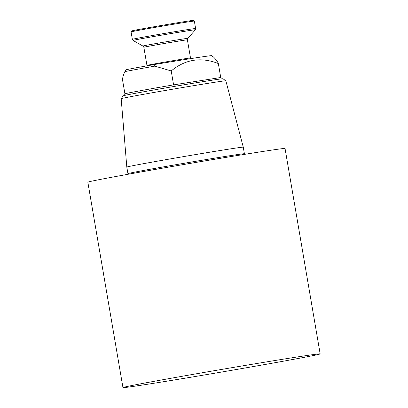 <?xml version="1.0" encoding="UTF-8"?>
<svg xmlns="http://www.w3.org/2000/svg" width="408" height="408" viewBox="0 0 408 408"><rect width="100%" height="100%" fill="white"/><g stroke="black" fill="none" stroke-linecap="round" stroke-linejoin="round"><path stroke-width="0.61" d="M154.836 66.127A48.766 0.627 -9.7 0 0 124.894 71.604L126.322 69.671A47.099 0.607 -9.7 0 1 154.571 64.505A83.359 1.071 170.3 0 1 211.456 55.615L213.45 56.967C215.893 59.344 217.525 61.547 218.351 63.572L220.733 77.51L173.594 84.879L171.207 70.941L154.836 66.127L154.571 64.505M124.894 71.604C123.4 74.781 122.609 77.525 122.528 79.846L124.914 93.784L124.644 94.993M174.614 86.374L173.594 84.879A48.766 0.627 -9.7 0 0 124.914 93.784M126.806 167.081L121.181 98.705A53.101 0.683 -9.7 0 1 121.186 98.695L123.231 95.809A50.597 0.653 -9.7 0 1 172.992 86.649A50.597 0.653 -9.7 0 1 222.972 78.759L225.859 80.804A53.101 0.683 -9.7 0 1 225.864 80.809L243.275 147.171A59.078 0.76 -9.7 0 1 243.275 147.176L244.402 153.745A59.078 0.76 -9.7 0 0 186.038 162.95A59.078 0.76 -9.7 0 0 127.928 173.655L126.806 167.081A59.078 0.76 -9.7 0 1 184.911 156.381A59.078 0.76 -9.7 0 1 243.275 147.171M121.186 98.695A53.101 0.683 -9.7 0 1 173.41 89.082A53.101 0.683 -9.7 0 1 225.859 80.804M122.956 387.6L87.842 182.197A100.031 1.285 -9.7 0 1 186.226 164.077A100.031 1.285 -9.7 0 1 285.044 148.492L320.158 353.894A100.031 1.285 -9.7 0 1 287.813 360.392A100.031 1.285 -9.7 0 1 181.723 378.746A100.031 1.285 -9.7 0 1 122.956 387.6A100.031 1.285 -9.7 0 1 221.34 369.475A100.031 1.285 -9.7 0 1 320.158 353.894M218.351 63.572C201.093 56.794 185.38 59.247 171.207 70.941M195.621 28.535A32.094 0.413 -9.7 0 0 163.914 33.532A32.094 0.413 -9.7 0 0 132.35 39.347L131.075 31.9A32.094 0.413 -9.7 0 1 131.08 31.895A32.094 0.413 -9.7 0 1 162.639 26.087A32.094 0.413 -9.7 0 1 194.341 21.083A32.094 0.413 -9.7 0 1 194.346 21.083L195.621 28.535L195.32 29.799L187.884 38.357L187.399 39.831A22.088 0.286 -9.7 0 0 165.577 43.273A22.088 0.286 -9.7 0 0 143.851 47.277L142.912 46.048A22.817 0.296 -9.7 0 1 165.347 41.907A22.817 0.296 -9.7 0 1 187.884 38.357M131.08 31.895L131.759 30.931A31.258 0.403 -9.7 0 1 162.501 25.276A31.258 0.403 -9.7 0 1 193.382 20.4L194.341 21.083M132.35 39.347L133.049 40.443A31.589 0.408 -9.7 0 1 164.118 34.716A31.589 0.408 -9.7 0 1 195.32 29.799M143.851 47.277L146.951 65.418A22.088 0.286 -9.7 0 1 168.683 61.414A22.088 0.286 -9.7 0 1 190.5 57.972L187.399 39.831M127.928 173.655L127.913 174.298M244.627 154.346L244.402 153.745M133.049 40.443L142.912 46.048M146.951 65.418L146.972 65.846M190.5 57.972L190.76 58.619"/></g></svg>
